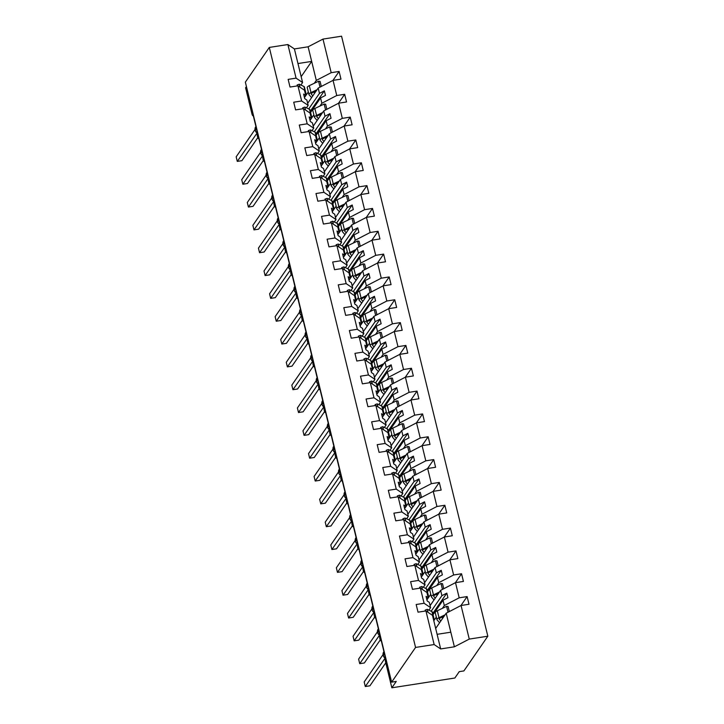 <?xml version="1.0" encoding="UTF-8"?>
<svg xmlns="http://www.w3.org/2000/svg" width="724" height="724" viewBox="0 0 724 724"><rect width="100%" height="100%" fill="white"/><g stroke="black" fill="none" stroke-linecap="round" stroke-linejoin="round"><path stroke-width="1.09" d="M435.676 628.441L446.192 613.201L461.061 605.49L469.261 639.093L487.831 636.206L463.885 670.922L459.251 671.646L454.853 678.017L391.856 687.8L396.254 681.429L391.621 682.153L415.567 647.437L434.147 644.55L425.947 610.938L418.029 612.169L416.164 604.504L424.083 603.273L420.382 588.105L412.463 589.336L410.599 581.671L418.517 580.44L425.042 584.829L423.332 587.3M487.831 636.206L341.565 36.2L322.995 39.087L331.185 72.69L339.103 71.459L332.913 80.436M307.664 103.324L318.18 88.075L319.465 93.378L324.361 90.835L325.474 95.405L320.578 97.939L321.872 103.242L336.751 95.523L344.669 94.292L338.479 103.27M339.103 71.459L340.977 79.133L333.058 80.364L318.18 88.075M331.185 72.69L316.307 80.409L314.352 83.242M304.469 97.568L308.306 92.002M391.856 687.8L385.512 661.772A2.932 0.833 -98.8 0 1 385.503 658.08L381.276 640.722A2.932 0.833 81.2 0 1 381.059 640.885A2.932 0.833 81.2 0 1 379.856 638.532A2.932 0.833 81.2 0 1 379.937 635.247L375.711 617.898A2.932 0.833 81.2 0 1 375.494 618.052A2.932 0.833 81.2 0 1 374.29 615.699A2.932 0.833 81.2 0 1 374.371 612.414L370.145 595.065A2.932 0.833 81.2 0 1 369.928 595.219A2.932 0.833 81.2 0 1 368.724 592.875A2.932 0.833 81.2 0 1 368.806 589.58L364.579 572.231A2.932 0.833 81.2 0 1 364.362 572.394A2.932 0.833 81.2 0 1 363.158 570.041A2.932 0.833 81.2 0 1 363.24 566.747L359.014 549.398A2.932 0.833 81.2 0 1 358.796 549.561A2.932 0.833 81.2 0 1 357.593 547.208A2.932 0.833 81.2 0 1 357.674 543.923L353.448 526.565A2.932 0.833 81.2 0 1 353.231 526.728A2.932 0.833 81.2 0 1 352.027 524.375A2.932 0.833 81.2 0 1 352.108 521.09L347.882 503.741A2.932 0.833 81.2 0 1 347.665 503.895A2.932 0.833 81.2 0 1 346.461 501.542A2.932 0.833 81.2 0 1 346.543 498.257L342.316 480.908A2.932 0.833 81.2 0 1 342.099 481.062A2.932 0.833 81.2 0 1 340.895 478.718A2.932 0.833 81.2 0 1 340.977 475.424L336.751 458.075A2.932 0.833 81.2 0 1 336.533 458.238A2.932 0.833 81.2 0 1 335.33 455.885A2.932 0.833 81.2 0 1 335.411 452.591L331.185 435.242A2.932 0.833 81.2 0 1 330.968 435.405A2.932 0.833 81.2 0 1 329.764 433.052A2.932 0.833 81.2 0 1 329.845 429.766L325.619 412.409A2.932 0.833 81.2 0 1 325.402 412.571A2.932 0.833 81.2 0 1 324.198 410.218A2.932 0.833 81.2 0 1 324.28 406.933L320.053 389.584A2.932 0.833 81.2 0 1 319.836 389.738A2.932 0.833 81.2 0 1 318.632 387.385A2.932 0.833 81.2 0 1 318.714 384.1L314.488 366.751A2.932 0.833 81.2 0 1 314.27 366.905A2.932 0.833 81.2 0 1 313.067 364.552A2.932 0.833 81.2 0 1 313.148 361.267L308.922 343.918A2.932 0.833 81.2 0 1 308.705 344.081A2.932 0.833 81.2 0 1 307.501 341.728A2.932 0.833 81.2 0 1 307.582 338.434L303.356 321.085A2.932 0.833 81.2 0 1 303.139 321.248A2.932 0.833 81.2 0 1 301.935 318.895A2.932 0.833 81.2 0 1 302.017 315.61L297.79 298.252A2.932 0.833 81.2 0 1 297.573 298.415A2.932 0.833 81.2 0 1 296.369 296.062A2.932 0.833 81.2 0 1 296.451 292.777L292.224 275.428A2.932 0.833 81.2 0 1 292.007 275.582A2.932 0.833 81.2 0 1 290.804 273.229A2.932 0.833 81.2 0 1 290.885 269.943L286.659 252.595A2.932 0.833 81.2 0 1 286.442 252.748A2.932 0.833 81.2 0 1 285.238 250.395A2.932 0.833 81.2 0 1 285.319 247.11L281.093 229.761A2.932 0.833 81.2 0 1 280.876 229.915A2.932 0.833 81.2 0 1 279.672 227.571A2.932 0.833 81.2 0 1 279.754 224.277L275.527 206.928A2.932 0.833 81.2 0 1 275.31 207.091A2.932 0.833 81.2 0 1 274.106 204.738A2.932 0.833 81.2 0 1 274.188 201.453L269.962 184.095A2.932 0.833 81.2 0 1 269.744 184.258A2.932 0.833 81.2 0 1 268.541 181.905A2.932 0.833 81.2 0 1 268.622 178.62L264.396 161.271A2.932 0.833 81.2 0 1 264.179 161.425A2.932 0.833 81.2 0 1 262.975 159.072A2.932 0.833 81.2 0 1 263.056 155.787L258.83 138.438A2.932 0.833 81.2 0 1 258.613 138.592A2.932 0.833 81.2 0 1 257.409 136.239A2.932 0.833 81.2 0 1 257.491 132.954L253.264 115.605A2.932 0.833 81.2 0 1 253.047 115.759A2.932 0.833 81.2 0 1 251.934 113.822L245.59 87.794L246.432 86.572M313.23 126.148L323.746 110.908L325.031 116.202L329.927 113.668L331.04 118.238L326.144 120.772L327.438 126.067L342.316 118.356L350.235 117.125L344.045 126.103M344.669 94.292L346.543 101.966L338.624 103.197L323.746 110.908M310.035 120.401L313.872 114.835M319.918 106.075L321.872 103.242M318.795 148.981L329.311 133.741L330.596 139.035L335.493 136.501L336.606 141.062L331.71 143.605L333.004 148.9L347.882 141.189L355.801 139.958L349.611 148.936M350.235 117.125L352.108 124.8L344.19 126.03L329.311 133.741M315.601 143.234L319.438 137.66M325.483 128.908L327.438 126.067M324.361 171.814L334.877 156.574L336.162 161.868L341.058 159.334L342.171 163.895L337.275 166.439L338.57 171.733L353.448 164.022L361.367 162.791L355.176 171.76M355.801 139.958L357.674 147.633L349.746 148.854L334.877 156.574M321.166 166.067L325.004 160.493M331.049 151.741L333.004 148.9M329.927 194.647L340.443 179.407L341.728 184.701L346.624 182.158L347.737 186.729L342.841 189.263L344.135 194.566L359.014 186.846L366.932 185.615L360.742 194.593M361.367 162.791L363.24 170.457L355.312 171.688L340.443 179.407M326.732 188.901L330.569 183.326M336.615 174.575L338.57 171.733M335.493 217.481L346.009 202.231L347.294 207.535L352.19 204.992L353.303 209.562L348.407 212.096L349.701 217.399L364.579 209.679L372.498 208.449L366.308 217.426M366.932 185.615L368.806 193.29L360.878 194.521L346.009 202.231M332.298 211.725L336.135 206.159M342.181 197.399L344.135 194.566M341.058 240.305L351.574 225.064L352.859 230.368L357.756 227.825L358.869 232.395L353.973 234.929L355.267 240.223L370.145 232.513L378.064 231.282L371.874 240.259M372.498 208.449L374.371 216.123L366.444 217.354L351.574 225.064M337.864 234.558L341.701 228.992M347.746 220.232L349.701 217.399M346.624 263.138L357.14 247.898L358.425 253.192L363.321 250.658L364.434 255.219L359.538 257.762L360.833 263.056L375.711 255.346L383.63 254.115L377.439 263.093M378.064 231.282L379.937 238.956L372.009 240.187L357.14 247.898M343.429 257.391L347.267 251.816M353.312 243.065L355.267 240.223M352.19 285.971L362.706 270.731L363.991 276.025L368.887 273.491L370 278.052L365.104 280.595L366.398 285.889L381.276 278.179L389.195 276.948L383.005 285.917M383.63 254.115L385.503 261.789L377.575 263.011L362.706 270.731M348.995 280.224L352.832 274.649M358.878 265.898L360.833 263.056M357.756 308.804L368.272 293.564L369.557 298.858L374.453 296.315L375.566 300.885L370.67 303.419L371.964 308.723L386.842 301.003L394.761 299.772L388.571 308.75M389.195 276.948L391.069 284.613L383.141 285.844L368.272 293.564M354.561 303.057L358.398 297.483M364.444 288.731L366.398 285.889M363.321 331.637L373.837 316.388L375.123 321.691L380.019 319.148L381.132 323.719L376.236 326.252L377.53 331.556L392.408 323.836L400.327 322.605L394.137 331.583M394.761 299.772L396.634 307.447L388.707 308.677L373.837 316.388M360.127 325.881L363.964 320.316M370.009 311.555L371.964 308.723M368.887 354.461L379.403 339.221L380.688 344.524L385.584 341.981L386.697 346.552L381.801 349.086L383.096 354.38L397.974 346.669L405.892 345.438L399.702 354.416M400.327 322.605L402.2 330.28L394.272 331.511L379.403 339.221M365.692 348.715L369.53 343.149M375.575 334.388L377.53 331.556M374.453 377.294L384.969 362.054L386.254 367.349L391.15 364.815L392.263 369.376L387.367 371.919L388.661 377.213L403.539 369.502L411.458 368.272L405.268 377.249M405.892 345.438L407.766 353.113L399.838 354.344L384.969 362.054M371.258 371.548L375.095 365.973M381.141 357.222L383.096 354.38M380.019 400.128L390.535 384.887L391.82 390.182L396.716 387.648L397.829 392.209L392.933 394.752L394.227 400.046L409.105 392.336L417.024 391.105L410.834 400.073M411.458 368.272L413.332 375.946L405.404 377.168L390.535 384.887M376.824 394.381L380.661 388.806M386.707 380.055L388.661 377.213M385.584 422.961L396.1 407.721L397.386 413.015L402.282 410.481L403.395 415.042L398.499 417.576L399.793 422.879L414.671 415.16L422.59 413.929L416.4 422.907M417.024 391.105L418.897 398.77L410.97 400.001L396.1 407.721M382.39 417.214L386.227 411.639M392.272 402.888L394.227 400.046M391.15 445.794L401.666 430.545L402.951 435.848L407.847 433.305L408.96 437.875L404.064 440.409L405.359 445.713L420.237 437.993L428.156 436.762L421.965 445.74M422.59 413.929L424.463 421.603L416.535 422.834L401.666 430.545M387.955 440.038L391.793 434.472M397.838 425.712L399.793 422.879M396.716 468.618L407.232 453.378L408.517 458.681L413.413 456.138L414.526 460.708L409.63 463.242L410.924 468.537L425.803 460.826L433.721 459.595L427.531 468.573M428.156 436.762L430.029 444.436L422.101 445.667L407.232 453.378M393.521 462.871L397.358 457.306M403.404 448.545L405.359 445.713M402.282 491.451L412.798 476.211L414.083 481.505L418.979 478.971L420.092 483.532L415.196 486.076L416.49 491.37L431.368 483.659L439.287 482.428L433.097 491.406M433.721 459.595L435.595 467.27L427.667 468.5L412.798 476.211M399.087 485.704L402.924 480.13M408.969 471.378L410.924 468.537M407.847 514.284L418.363 499.044L419.649 504.338L424.545 501.804L425.658 506.366L420.762 508.909L422.056 514.203L436.934 506.492L444.853 505.261L438.663 514.23M439.287 482.428L441.16 490.103L433.233 491.334L418.363 499.044M404.653 508.538L408.49 502.963M414.535 494.211L416.49 491.37M413.413 537.118L423.929 521.877L425.214 527.172L430.11 524.638L431.223 529.199L426.327 531.733L427.622 537.036L442.5 529.316L450.418 528.086L444.228 537.063M444.853 505.261L446.726 512.927L438.798 514.158L423.929 521.877M410.218 531.371L414.056 525.796M420.101 517.045L422.056 514.203M418.979 559.951L429.495 544.701L430.78 550.005L435.676 547.462L436.789 552.032L431.893 554.566L433.187 559.869L448.066 552.15L455.984 550.919L449.794 559.896M450.418 528.086L452.292 535.76L444.364 536.991L429.495 544.701M415.784 554.195L419.621 548.629M425.667 539.869L427.622 537.036M424.545 582.775L435.061 567.535L436.346 572.838L441.242 570.295L442.355 574.865L437.459 577.399L438.753 582.693L453.631 574.983L461.55 573.752L455.36 582.73M455.984 550.919L457.858 558.593L449.93 559.824L435.061 567.535M421.35 577.028L425.187 571.462M431.233 562.702L433.187 559.869M430.11 605.608L440.626 590.368L441.912 595.662L446.808 593.128L447.921 597.689L443.025 600.232L444.319 605.526L459.197 597.816L467.116 596.585L460.926 605.563M461.55 573.752L463.423 581.426L455.496 582.657L440.626 590.368M426.916 599.861L430.753 594.286M436.798 585.535L438.753 582.693M322.995 39.087L308.116 46.798L294.406 48.933L302.596 82.536L296.071 78.147L288.152 79.378L290.016 87.052L297.944 85.821L301.637 100.98L308.162 105.369L306.46 107.84M304.433 97.423L305.754 95.505L304.469 90.21L297.944 85.821M301.637 100.98L293.718 102.211L295.582 109.885L303.51 108.654L307.202 123.813L313.727 128.202L312.026 130.673M309.999 120.256L311.32 118.338L310.035 113.044L303.51 108.654M307.202 123.813L299.284 125.044L301.148 132.709L309.076 131.478L312.768 146.646L319.293 151.035L317.592 153.506M315.564 143.09L316.886 141.171L315.601 135.868L309.076 131.478M312.768 146.646L304.849 147.868L306.714 155.542L314.641 154.312L318.334 169.47L324.859 173.86L323.157 176.33M321.13 165.923L322.452 163.995L321.166 158.701L314.641 154.312M318.334 169.47L310.415 170.701L312.279 178.375L320.207 177.145L323.899 192.303L330.425 196.693L328.723 199.163M326.696 188.756L328.017 186.828L326.732 181.534L320.207 177.145M323.899 192.303L315.981 193.534L317.845 201.209L325.773 199.978L329.465 215.137L335.99 219.526L334.289 221.997M332.262 211.589L333.583 209.661L332.298 204.367L325.773 199.978M329.465 215.137L321.547 216.367L323.411 224.042L331.339 222.811L335.031 237.97L341.556 242.359L339.855 244.83M337.827 234.413L339.149 232.494L337.864 227.2L331.339 222.811M335.031 237.97L327.112 239.201L328.977 246.866L336.904 245.635L340.597 260.803L347.122 265.192L345.42 267.663M343.393 257.246L344.714 255.328L343.429 250.024L336.904 245.635M340.597 260.803L332.678 262.025L334.542 269.699L342.47 268.468L346.163 283.627L352.688 288.016L350.986 290.487M348.959 280.079L350.28 278.152L348.995 272.858L342.47 268.468M346.163 283.627L338.244 284.858L340.108 292.532L348.036 291.301L351.728 306.46L358.253 310.849L356.552 313.32M354.525 302.913L355.846 300.985L354.561 295.691L348.036 291.301M351.728 306.46L343.81 307.691L345.674 315.365L353.602 314.135L357.294 329.293L363.819 333.683L362.118 336.153M360.09 325.746L361.412 323.818L360.127 318.524L353.602 314.135M357.294 329.293L349.375 330.524L351.24 338.199L359.167 336.968L362.86 352.126L369.385 356.516L367.683 358.986M365.656 348.57L366.978 346.651L365.692 341.357L359.167 336.968M362.86 352.126L354.941 353.357L356.805 361.023L364.733 359.792L368.426 374.96L374.951 379.349L373.249 381.82M371.222 371.403L372.543 369.484L371.258 364.181L364.733 359.792M368.426 374.96L360.507 376.181L362.371 383.856L370.299 382.625L373.991 397.784L380.516 402.173L378.815 404.653M376.788 394.236L378.109 392.308L376.824 387.014L370.299 382.625M373.991 397.784L366.072 399.014L367.937 406.689L375.865 405.458L379.557 420.617L386.082 425.006L384.381 427.477M382.353 417.069L383.675 415.142L382.39 409.847L375.865 405.458M379.557 420.617L371.638 421.848L373.503 429.522L381.43 428.291L385.123 443.45L391.648 447.839L389.937 450.31M387.919 439.902L389.241 437.975L387.955 432.681L381.43 428.291M385.123 443.45L377.204 444.681L379.068 452.355L386.987 451.124L390.688 466.283L397.214 470.672L395.503 473.143M393.485 462.727L394.806 460.808L393.521 455.514L386.987 451.124M390.688 466.283L382.77 467.514L384.634 475.179L392.553 473.949L396.254 489.116L402.779 493.506L401.069 495.976M399.051 485.56L400.372 483.641L399.087 478.338L392.553 473.949M396.254 489.116L388.336 490.347L390.2 498.012L398.119 496.782L401.82 511.94L408.345 516.33L406.635 518.809M404.616 508.393L405.938 506.465L404.653 501.171L398.119 496.782M401.82 511.94L393.901 513.171L395.766 520.846L403.684 519.615L407.386 534.774L413.911 539.163L412.2 541.633M410.182 531.226L411.503 529.298L410.218 524.004L403.684 519.615M407.386 534.774L399.467 536.004L401.331 543.679L409.25 542.448L412.952 557.607L419.477 561.996L417.766 564.467M415.748 554.059L417.069 552.131L415.784 546.837L409.25 542.448M412.952 557.607L405.033 558.837L406.897 566.512L414.816 565.281L418.517 580.44M421.314 576.883L422.635 574.965L421.35 569.67L414.816 565.281M426.879 599.716L428.201 597.798L426.916 592.494L420.382 588.105M461.061 605.49L468.989 604.259L467.116 596.585M433.803 620.767L436.319 617.12M442.364 608.368L444.319 605.526M446.192 613.201L450.817 632.197L437.106 634.324L432.481 615.328L425.947 610.938M302.596 82.536L300.894 85.007M333.058 80.364L336.751 95.523M338.624 103.197L342.316 118.356M344.19 126.03L347.882 141.189M349.746 148.854L353.448 164.022M355.312 171.688L359.014 186.846M360.878 194.521L364.579 209.679M366.444 217.354L370.145 232.513M372.009 240.187L375.711 255.346M377.575 263.011L381.276 278.179M383.141 285.844L386.842 301.003M388.707 308.677L392.408 323.836M394.272 331.511L397.974 346.669M399.838 354.344L403.539 369.502M405.404 377.168L409.105 392.336M410.97 400.001L414.671 415.16M416.535 422.834L420.237 437.993M422.101 445.667L425.803 460.826M427.667 468.5L431.368 483.659M433.233 491.334L436.934 506.492M438.798 514.158L442.5 529.316M444.364 536.991L448.066 552.15M449.93 559.824L453.631 574.983M455.496 582.657L459.197 597.816M294.406 48.933L287.881 44.544L296.071 78.147M287.881 44.544L269.301 47.422L415.567 647.437M305.754 95.505L303.609 94.057L304.723 98.627L306.867 100.075L308.162 105.369M308.732 108.935L319.465 93.378M310.596 112.419L320.578 97.939M311.32 118.338L309.175 116.89L310.288 121.46L312.433 122.899L313.727 128.202M314.297 131.768L325.031 116.202M316.162 135.252L326.144 120.772M316.886 141.171L314.741 139.723L315.854 144.293L317.999 145.732L319.293 151.035M319.863 154.601L330.596 139.035M321.728 158.085L331.71 143.605M322.452 163.995L320.307 162.556L321.42 167.117L323.565 168.565L324.859 173.86M325.429 177.434L336.162 161.868M327.293 180.91L337.275 166.439M328.017 186.828L325.872 185.389L326.986 189.95L329.13 191.398L330.425 196.693M330.995 200.267L341.728 184.701M332.859 203.743L342.841 189.263M333.583 209.661L331.438 208.213L332.551 212.784L334.696 214.232L335.99 219.526M336.56 223.092L347.294 207.535M338.425 226.576L348.407 212.096M339.149 232.494L337.004 231.047L338.117 235.617L340.262 237.056L341.556 242.359M342.126 245.925L352.859 230.368M343.991 249.409L353.973 234.929M344.714 255.328L342.57 253.88L343.683 258.45L345.828 259.889L347.122 265.192M347.692 268.758L358.425 253.192M349.556 272.242L359.538 257.762M350.28 278.152L348.135 276.713L349.249 281.274L351.393 282.722L352.688 288.016M353.258 291.591L363.991 276.025M355.122 295.066L365.104 280.595M355.846 300.985L353.701 299.546L354.814 304.107L356.959 305.555L358.253 310.849M358.823 314.424L369.557 298.858M360.688 317.899L370.67 303.419M361.412 323.818L359.267 322.379L360.38 326.94L362.525 328.388L363.819 333.683M364.389 337.248L375.123 321.691M366.253 340.733L376.236 326.252M366.978 346.651L364.833 345.203L365.946 349.773L368.091 351.212L369.385 356.516M369.955 360.081L380.688 344.524M371.819 363.566L381.801 349.086M372.543 369.484L370.398 368.036L371.512 372.607L373.656 374.046L374.951 379.349M375.521 382.915L386.254 367.349M377.385 386.399L387.367 371.919M378.109 392.308L375.964 390.87L377.077 395.431L379.222 396.879L380.516 402.173M381.086 405.748L391.82 390.182M382.951 409.223L392.933 394.752M383.675 415.142L381.53 413.703L382.643 418.264L384.788 419.712L386.082 425.006M386.652 428.581L397.386 413.015M388.517 432.056L398.499 417.576M389.241 437.975L387.096 436.536L388.209 441.097L390.354 442.545L391.648 447.839M392.218 451.414L402.951 435.848M394.082 454.889L404.064 440.409M394.806 460.808L392.661 459.36L393.775 463.93L395.919 465.369L397.214 470.672M397.784 474.238L408.517 458.681M399.648 477.722L409.63 463.242M400.372 483.641L398.227 482.193L399.34 486.763L401.485 488.202L402.779 493.506M403.349 497.071L414.083 481.505M405.214 500.556L415.196 486.076M405.938 506.465L403.793 505.026L404.906 509.587L407.051 511.035L408.345 516.33M408.915 519.904L419.649 504.338M410.779 523.389L420.762 508.909M411.503 529.298L409.359 527.859L410.472 532.421L412.617 533.869L413.911 539.163M414.481 542.738L425.214 527.172M416.345 546.213L426.327 531.733M417.069 552.131L414.924 550.692L416.038 555.254L418.182 556.702L419.477 561.996M420.047 565.571L430.78 550.005M421.911 569.046L431.893 554.566M422.635 574.965L420.49 573.517L421.603 578.087L423.748 579.526L425.042 584.829M425.612 588.395L436.346 572.838M427.477 591.879L437.459 577.399M428.201 597.798L426.056 596.35L427.169 600.92L429.314 602.359L430.608 607.662L424.083 603.273M430.608 607.662L428.898 610.133M431.178 611.228L441.912 595.662M433.043 614.712L443.025 600.232M450.817 632.197L454.382 646.804L440.672 648.939L434.147 644.55M469.261 639.093L454.382 646.804M437.106 634.324L440.672 648.939M269.301 47.422L245.355 82.138L391.621 682.153M297.962 63.54L311.682 61.413L316.307 80.409M308.116 46.798L311.682 61.413L301.166 76.654M432.744 613.509L446.808 593.128M427.178 590.675L441.242 570.295M421.612 567.851L435.676 547.462M416.047 545.018L430.11 524.638M410.481 522.185L424.545 501.804M404.915 499.352L418.979 478.971M399.349 476.519L413.413 456.138M393.784 453.695L407.847 433.305M388.218 430.861L402.282 410.481M382.652 408.028L396.716 387.648M377.086 385.195L391.15 364.815M371.521 362.362L385.584 341.981M365.955 339.538L380.019 319.148M360.389 316.705L374.453 296.315M354.823 293.872L368.887 273.491M349.258 271.038L363.321 250.658M343.692 248.205L357.756 227.825M338.126 225.381L352.19 204.992M332.56 202.548L346.624 182.158M326.995 179.715L341.058 159.334M321.429 156.882L335.493 136.501M315.863 134.049L329.927 113.668M310.297 111.225L324.361 90.835M385.059 658.234L365.294 686.515L364.181 681.954L383.023 654.632M365.294 686.515L369.928 685.8L385.765 662.831M383.313 655.736L384.942 658.161A2.154 1.177 -92.9 0 0 384.878 658.179M433.595 619.925A6.263 1.729 166.3 0 0 434.083 618.993L432.391 612.061A6.263 1.729 166.3 0 0 431.947 611.599L427.287 609.346L425.169 610.079L425.404 611.029M434.083 618.993A6.263 1.729 166.3 0 0 433.64 618.54L433.205 618.332M428.011 612.323L427.287 609.346M439.595 622.758L437.052 619.853A6.263 1.729 -13.7 0 1 436.934 619.626A6.263 1.729 -13.7 0 1 439.016 617.708L445.07 614.821M436.934 619.626L435.242 612.685A6.263 1.729 -13.7 0 1 437.323 610.766L446.59 606.35L448.029 612.251M446.59 606.35L448.084 606.513L449.323 611.572M444.165 616.133L440.518 617.871A3.91 1.077 166.3 0 0 439.215 619.074A3.91 1.077 166.3 0 0 439.287 619.21L440.826 620.966M441.921 617.201L442.762 618.16M379.403 635.337L359.728 663.682L358.615 659.121L377.457 631.799M359.728 663.682L364.362 662.967L380.254 639.926M377.747 632.903L379.792 635.582M428.029 597.092A6.263 1.729 166.3 0 0 428.518 596.169L426.825 589.227A6.263 1.729 166.3 0 0 426.382 588.766L421.721 586.521L419.603 587.245L419.839 588.196M428.518 596.169A6.263 1.729 166.3 0 0 428.074 595.707L427.64 595.499M422.445 589.49L421.721 586.521M373.837 612.504L354.163 640.858L353.05 636.287L371.892 608.965M354.163 640.858L358.796 640.134L374.688 617.092M422.463 574.268A6.263 1.729 166.3 0 0 422.952 573.336L421.259 566.394A6.263 1.729 166.3 0 0 420.816 565.942L416.155 563.688L414.038 564.412L414.273 565.363M422.952 573.336A6.263 1.729 166.3 0 0 422.508 572.883L422.074 572.675M416.879 566.666L416.155 563.688M368.272 589.68L348.597 618.024L347.484 613.454L366.326 586.132M348.597 618.024L353.231 617.301L369.122 594.259M368.145 589.68L368.661 589.915M416.897 551.435A6.263 1.729 166.3 0 0 417.386 550.502L415.694 543.561A6.263 1.729 166.3 0 0 415.25 543.109L410.589 540.855L408.472 541.579L408.707 542.529M417.386 550.502A6.263 1.729 166.3 0 0 416.943 550.05L416.517 549.842M411.313 543.833L410.589 540.855M362.706 566.847L343.031 595.191L341.918 590.621L360.76 563.299M343.031 595.191L347.665 594.467L363.557 571.426M411.332 528.601A6.263 1.729 166.3 0 0 411.82 527.669L410.128 520.728A6.263 1.729 166.3 0 0 409.684 520.275L405.024 518.022L402.906 518.755L403.141 519.696M411.82 527.669A6.263 1.729 166.3 0 0 411.377 527.217L410.951 527.009M405.748 520.999L405.024 518.022M434.029 599.924L431.486 597.019A6.263 1.729 -13.7 0 1 431.368 596.802A6.263 1.729 -13.7 0 1 433.45 594.875L439.504 591.988M431.368 596.802L429.676 589.861A6.263 1.729 -13.7 0 1 431.757 587.933L441.025 583.517L442.464 589.417M441.025 583.517L442.518 583.689L443.758 588.748M438.599 593.3L434.952 595.038A3.91 1.077 166.3 0 0 433.649 596.241A3.91 1.077 166.3 0 0 433.721 596.386L435.26 598.142M436.355 594.368L437.196 595.336M428.463 577.091L425.92 574.186A6.263 1.729 -13.7 0 1 425.803 573.969A6.263 1.729 -13.7 0 1 427.884 572.041L433.938 569.164M425.803 573.969L424.11 567.028A6.263 1.729 -13.7 0 1 426.192 565.1L435.459 560.684L436.898 566.584M435.459 560.684L436.952 560.856L438.192 565.915M433.033 570.467L429.386 572.213A3.91 1.077 166.3 0 0 428.083 573.408A3.91 1.077 166.3 0 0 428.156 573.553L429.694 575.309M430.789 571.544L431.631 572.503M422.897 554.258L420.354 551.362A6.263 1.729 -13.7 0 1 420.237 551.136A6.263 1.729 -13.7 0 1 422.318 549.217L428.373 546.33M420.237 551.136L418.544 544.195A6.263 1.729 -13.7 0 1 420.626 542.276L429.893 537.86L431.332 543.751M429.893 537.86L431.386 538.023L432.626 543.081M427.468 547.643L423.821 549.38A3.91 1.077 166.3 0 0 422.517 550.584A3.91 1.077 166.3 0 0 422.59 550.72L424.128 552.475M425.223 548.711L426.065 549.67M417.332 531.425L414.789 528.529A6.263 1.729 -13.7 0 1 414.671 528.303A6.263 1.729 -13.7 0 1 416.752 526.384L422.807 523.497M414.671 528.303L412.979 521.361A6.263 1.729 -13.7 0 1 415.06 519.443L424.327 515.026L425.766 520.918M424.327 515.026L425.83 515.189L427.06 520.248M421.902 524.809L418.255 526.547A3.91 1.077 166.3 0 0 416.952 527.751A3.91 1.077 166.3 0 0 417.024 527.886L418.562 529.642M419.658 525.877L420.499 526.837M357.013 544.023L337.465 572.358L336.352 567.797L355.194 540.475M337.465 572.358L342.099 571.643L357.991 548.602M355.484 541.579L357.113 544.005A2.154 1.177 -92.9 0 0 357.05 544.023M357.032 543.995L357.529 544.258M405.766 505.768A6.263 1.729 166.3 0 0 406.255 504.836L404.562 497.904A6.263 1.729 166.3 0 0 404.119 497.442L399.458 495.189L397.34 495.922L397.576 496.872M406.255 504.836A6.263 1.729 166.3 0 0 405.811 504.384L405.386 504.176M400.182 498.166L399.458 495.189M411.766 508.601L409.223 505.696A6.263 1.729 -13.7 0 1 409.105 505.47A6.263 1.729 -13.7 0 1 411.187 503.551L417.241 500.664M409.105 505.47L407.413 498.528A6.263 1.729 -13.7 0 1 409.494 496.61L418.762 492.193L420.201 498.094M418.762 492.193L420.264 492.356L421.495 497.415M416.336 501.976L412.689 503.714A3.91 1.077 166.3 0 0 411.386 504.918A3.91 1.077 166.3 0 0 411.458 505.053L412.997 506.809M414.092 503.044L414.933 504.004M351.574 521.18L331.9 549.525L330.787 544.964L349.629 517.642M331.9 549.525L336.533 548.81L352.425 525.769M351.448 521.189L351.964 521.425M400.2 482.935A6.263 1.729 166.3 0 0 400.689 482.012L398.996 475.071A6.263 1.729 166.3 0 0 398.553 474.609L393.892 472.365L391.774 473.089L392.01 474.039M400.689 482.012A6.263 1.729 166.3 0 0 400.245 481.551L399.82 481.342M394.616 475.333L393.892 472.365M406.2 485.768L403.657 482.863A6.263 1.729 -13.7 0 1 403.539 482.646A6.263 1.729 -13.7 0 1 405.621 480.718L411.675 477.831M403.539 482.646L401.847 475.704A6.263 1.729 -13.7 0 1 403.929 473.777L413.196 469.36L414.635 475.261M413.196 469.36L414.698 469.532L415.929 474.591M410.77 479.143L407.123 480.881A3.91 1.077 166.3 0 0 405.82 482.084A3.91 1.077 166.3 0 0 405.892 482.229L407.431 483.985M408.526 480.211L409.368 481.179M344.353 495.913L346.099 498.411L326.334 526.692L325.221 522.131L344.063 494.809M326.334 526.692L330.968 525.977L346.859 502.936M394.634 460.111A6.263 1.729 166.3 0 0 395.123 459.179L393.431 452.238A6.263 1.729 166.3 0 0 392.987 451.785L388.326 449.532L386.209 450.256L386.444 451.206M395.123 459.179A6.263 1.729 166.3 0 0 394.68 458.726L394.254 458.518M389.05 452.509L388.326 449.532M400.634 462.935L398.091 460.03A6.263 1.729 -13.7 0 1 397.974 459.812A6.263 1.729 -13.7 0 1 400.055 457.885L406.11 455.007M397.974 459.812L396.281 452.871A6.263 1.729 -13.7 0 1 398.363 450.943L407.63 446.527L409.069 452.428M407.63 446.527L409.132 446.699L410.363 451.758M405.205 456.31L401.558 458.057A3.91 1.077 166.3 0 0 400.254 459.251A3.91 1.077 166.3 0 0 400.327 459.396L401.865 461.152M402.96 457.387L403.802 458.346M340.443 475.523L320.768 503.868L319.655 499.298L338.497 471.976M320.768 503.868L325.402 503.144L341.294 480.103M340.316 475.523L340.832 475.759M389.069 437.278A6.263 1.729 166.3 0 0 389.557 436.346L387.865 429.404A6.263 1.729 166.3 0 0 387.421 428.952L382.761 426.698L380.643 427.422L380.878 428.373M389.557 436.346A6.263 1.729 166.3 0 0 389.114 435.893L388.688 435.685M383.485 429.676L382.761 426.698M395.069 440.102L392.526 437.206A6.263 1.729 -13.7 0 1 392.408 436.979A6.263 1.729 -13.7 0 1 394.489 435.052L400.544 432.174M392.408 436.979L390.716 430.038A6.263 1.729 -13.7 0 1 392.797 428.119L402.064 423.703L403.503 429.594M402.064 423.703L403.567 423.866L404.797 428.925M399.639 433.486L395.992 435.224A3.91 1.077 166.3 0 0 394.689 436.427A3.91 1.077 166.3 0 0 394.761 436.563L396.299 438.319M397.395 434.554L398.236 435.513M334.877 452.69L315.202 481.035L314.089 476.464L332.931 449.142M315.202 481.035L319.836 480.311L335.728 457.269M383.503 414.445A6.263 1.729 166.3 0 0 383.992 413.513L382.299 406.571A6.263 1.729 166.3 0 0 381.856 406.119L377.195 403.865L375.077 404.598L375.313 405.54M383.992 413.513A6.263 1.729 166.3 0 0 383.548 413.06L383.123 412.852M377.919 406.843L377.195 403.865M389.503 417.268L386.96 414.372A6.263 1.729 -13.7 0 1 386.842 414.146A6.263 1.729 -13.7 0 1 388.924 412.228L394.978 409.341M386.842 414.146L385.15 407.205A6.263 1.729 -13.7 0 1 387.231 405.286L396.499 400.87L397.938 406.761M396.499 400.87L398.001 401.033L399.232 406.092M394.073 410.653L390.426 412.39A3.91 1.077 166.3 0 0 389.123 413.594A3.91 1.077 166.3 0 0 389.195 413.73L390.734 415.486M391.829 411.721L392.67 412.68M329.311 429.857L309.637 458.202L308.524 453.64L327.366 426.318M309.637 458.202L314.27 457.487L330.162 434.445M327.655 427.422L329.701 430.101M377.937 391.612A6.263 1.729 166.3 0 0 378.426 390.679L376.733 383.747A6.263 1.729 166.3 0 0 376.29 383.286L371.629 381.032L369.512 381.765L369.747 382.715M378.426 390.679A6.263 1.729 166.3 0 0 377.982 390.227L377.557 390.019M372.353 384.01L371.629 381.032M383.937 394.444L381.394 391.539A6.263 1.729 -13.7 0 1 381.276 391.313A6.263 1.729 -13.7 0 1 383.358 389.394L389.412 386.507M381.276 391.313L379.584 384.372A6.263 1.729 -13.7 0 1 381.666 382.453L390.933 378.037L392.372 383.937M390.933 378.037L392.435 378.2L393.666 383.258M388.507 387.82L384.86 389.557A3.91 1.077 166.3 0 0 383.557 390.761A3.91 1.077 166.3 0 0 383.63 390.897L385.168 392.652M386.263 388.888L387.105 389.847M323.746 407.024L304.071 435.368L302.958 430.807L321.8 403.485M304.071 435.368L308.705 434.653L324.596 411.612M372.371 368.778A6.263 1.729 166.3 0 0 372.86 367.855L371.168 360.914A6.263 1.729 166.3 0 0 370.724 360.452L366.063 358.208L363.946 358.932L364.181 359.882M372.86 367.855A6.263 1.729 166.3 0 0 372.417 367.394L371.991 367.186M366.787 361.176L366.063 358.208M378.371 371.611L375.828 368.706A6.263 1.729 -13.7 0 1 375.711 368.489A6.263 1.729 -13.7 0 1 377.792 366.561L383.847 363.674M375.711 368.489L374.018 361.548A6.263 1.729 -13.7 0 1 376.1 359.62L385.367 355.203L386.806 361.104M385.367 355.203L386.869 355.375L388.1 360.434M382.942 364.987L379.295 366.724A3.91 1.077 166.3 0 0 377.991 367.928A3.91 1.077 166.3 0 0 378.064 368.073L379.602 369.828M380.697 366.054L381.539 367.023M318.053 384.2L298.505 412.535L297.392 407.974L316.234 380.652M298.505 412.535L303.139 411.82L319.031 388.779M316.524 381.756L318.153 384.182A2.154 1.177 -92.9 0 0 318.089 384.2M318.071 384.173L318.569 384.435M366.806 345.954A6.263 1.729 166.3 0 0 367.294 345.022L365.602 338.081A6.263 1.729 166.3 0 0 365.158 337.628L360.498 335.375L358.38 336.099L358.615 337.049M367.294 345.022A6.263 1.729 166.3 0 0 366.851 344.57L366.425 344.362M361.222 338.352L360.498 335.375M372.806 348.778L370.263 345.873A6.263 1.729 -13.7 0 1 370.145 345.656A6.263 1.729 -13.7 0 1 372.227 343.728L378.281 340.85M370.145 345.656L368.453 338.714A6.263 1.729 -13.7 0 1 370.534 336.787L379.801 332.37L381.24 338.271M379.801 332.37L381.304 332.542L382.534 337.601M377.376 342.153L373.729 343.9A3.91 1.077 166.3 0 0 372.426 345.095A3.91 1.077 166.3 0 0 372.498 345.239L374.037 346.995M375.132 343.23L375.973 344.19M312.614 361.367L292.939 389.711L291.826 385.141L310.668 357.819M292.939 389.711L297.573 388.987L313.465 365.946M312.487 361.367L313.003 361.602M361.24 323.121A6.263 1.729 166.3 0 0 361.728 322.189L360.036 315.248A6.263 1.729 166.3 0 0 359.593 314.795L354.932 312.542L352.814 313.266L353.05 314.216M361.728 322.189A6.263 1.729 166.3 0 0 361.285 321.737L360.86 321.528M355.656 315.519L354.932 312.542M367.24 325.945L364.697 323.049A6.263 1.729 -13.7 0 1 364.579 322.823A6.263 1.729 -13.7 0 1 366.661 320.895L372.715 318.017M364.579 322.823L362.887 315.881A6.263 1.729 -13.7 0 1 364.968 313.963L374.236 309.546L375.675 315.438M374.236 309.546L375.738 309.709L376.969 314.768M371.81 319.329L368.163 321.067A3.91 1.077 166.3 0 0 366.86 322.271A3.91 1.077 166.3 0 0 366.932 322.406L368.471 324.162M369.566 320.397L370.407 321.356M305.392 336.09L307.139 338.588L287.374 366.878L286.261 362.308L305.103 334.986M287.374 366.878L292.007 366.154L307.899 343.113M355.674 300.288A6.263 1.729 166.3 0 0 356.163 299.356L354.47 292.415A6.263 1.729 166.3 0 0 354.027 291.962L349.366 289.709L347.248 290.433L347.484 291.383M356.163 299.356A6.263 1.729 166.3 0 0 355.719 298.903L355.294 298.695M350.09 292.686L349.366 289.709M361.674 303.112L359.131 300.216A6.263 1.729 -13.7 0 1 359.014 299.989A6.263 1.729 -13.7 0 1 361.095 298.071L367.149 295.184M359.014 299.989L357.321 293.048A6.263 1.729 -13.7 0 1 359.403 291.129L368.67 286.713L370.109 292.605M368.67 286.713L370.172 286.876L371.403 291.935M366.244 296.496L362.597 298.234A3.91 1.077 166.3 0 0 361.294 299.437A3.91 1.077 166.3 0 0 361.367 299.573L362.905 301.329M364 297.564L364.842 298.523M301.483 315.7L281.808 344.045L280.695 339.484L299.537 312.162M281.808 344.045L286.442 343.33L302.333 320.289M301.356 315.709L301.872 315.945M350.117 277.455A6.263 1.729 166.3 0 0 350.597 276.523L348.905 269.59A6.263 1.729 166.3 0 0 348.461 269.129L343.8 266.875L341.683 267.608L341.918 268.559M350.597 276.523A6.263 1.729 166.3 0 0 350.154 276.07L349.728 275.862M344.524 269.853L343.8 266.875M356.108 280.288L353.565 277.382A6.263 1.729 -13.7 0 1 353.448 277.156A6.263 1.729 -13.7 0 1 355.529 275.238L361.584 272.351M353.448 277.156L351.755 270.215A6.263 1.729 -13.7 0 1 353.837 268.296L363.104 263.88L364.543 269.781M363.104 263.88L364.606 264.043L365.837 269.102M360.679 273.663L357.032 275.401A3.91 1.077 166.3 0 0 355.728 276.604A3.91 1.077 166.3 0 0 355.801 276.74L357.339 278.496M358.434 274.731L359.276 275.69M294.261 290.433L296.007 292.93L276.242 321.212L275.129 316.65L293.971 289.329M276.242 321.212L280.876 320.497L296.768 297.455M344.552 254.622A6.263 1.729 166.3 0 0 345.031 253.699L343.339 246.757A6.263 1.729 166.3 0 0 342.895 246.296L338.235 244.051L336.117 244.775L336.352 245.726M345.031 253.699A6.263 1.729 166.3 0 0 344.588 253.237L344.162 253.029M338.959 247.02L338.235 244.051M350.543 257.454L348 254.549A6.263 1.729 -13.7 0 1 347.882 254.332A6.263 1.729 -13.7 0 1 349.964 252.404L356.018 249.518M347.882 254.332L346.19 247.391A6.263 1.729 -13.7 0 1 348.271 245.463L357.538 241.047L358.977 246.947M357.538 241.047L359.041 241.219L360.271 246.278M355.113 250.83L351.466 252.567A3.91 1.077 166.3 0 0 350.163 253.771A3.91 1.077 166.3 0 0 350.235 253.916L351.774 255.672M352.869 251.898L353.71 252.857M290.351 270.034L270.676 298.378L269.563 293.817L288.405 266.495M270.676 298.378L275.31 297.664L291.202 274.622M288.695 267.599L290.74 270.278M338.986 231.798A6.263 1.729 166.3 0 0 339.466 230.865L337.773 223.924A6.263 1.729 166.3 0 0 337.33 223.472L332.669 221.218L330.551 221.942L330.787 222.892M339.466 230.865A6.263 1.729 166.3 0 0 339.022 230.413L338.597 230.205M333.393 224.196L332.669 221.218M344.977 234.621L342.434 231.716A6.263 1.729 -13.7 0 1 342.316 231.499A6.263 1.729 -13.7 0 1 344.398 229.571L350.452 226.693M342.316 231.499L340.624 224.558A6.263 1.729 -13.7 0 1 342.705 222.63L351.973 218.214L353.412 224.114M351.973 218.214L353.475 218.386L354.706 223.445M349.547 227.997L345.9 229.743A3.91 1.077 166.3 0 0 344.597 230.938A3.91 1.077 166.3 0 0 344.669 231.083L346.208 232.838M347.303 229.074L348.144 230.033M284.785 247.21L265.111 275.554L263.998 270.984L282.849 243.662M265.111 275.554L269.744 274.83L285.636 251.789M333.42 208.965A6.263 1.729 166.3 0 0 333.9 208.032L332.207 201.091A6.263 1.729 166.3 0 0 331.764 200.638L327.103 198.385L324.986 199.109L325.221 200.059M333.9 208.032A6.263 1.729 166.3 0 0 333.456 207.58L333.031 207.372M327.827 201.363L327.103 198.385M339.411 211.788L336.868 208.892A6.263 1.729 -13.7 0 1 336.751 208.666A6.263 1.729 -13.7 0 1 338.832 206.738L344.886 203.86M336.751 208.666L335.058 201.725A6.263 1.729 -13.7 0 1 337.14 199.806L346.407 195.389L347.846 201.281M346.407 195.389L347.909 195.552L349.14 200.611M343.981 205.173L340.334 206.91A3.91 1.077 166.3 0 0 339.031 208.114A3.91 1.077 166.3 0 0 339.103 208.25L340.642 210.005M341.737 206.24L342.579 207.2M279.22 224.377L259.545 252.721L258.432 248.151L277.283 220.829M259.545 252.721L264.179 251.997L280.07 228.956M279.093 224.377L279.609 224.621M327.854 186.131A6.263 1.729 166.3 0 0 328.334 185.199L326.642 178.258A6.263 1.729 166.3 0 0 326.198 177.805L321.537 175.552L319.42 176.276L319.655 177.226M328.334 185.199A6.263 1.729 166.3 0 0 327.891 184.747L327.465 184.539M322.261 178.529L321.537 175.552M333.845 188.955L331.302 186.059A6.263 1.729 -13.7 0 1 331.185 185.833A6.263 1.729 -13.7 0 1 333.266 183.914L339.321 181.027M331.185 185.833L329.492 178.891A6.263 1.729 -13.7 0 1 331.574 176.973L340.841 172.556L342.28 178.448M340.841 172.556L342.343 172.719L343.574 177.778M338.416 182.339L334.769 184.077A3.91 1.077 166.3 0 0 333.465 185.281A3.91 1.077 166.3 0 0 333.538 185.416L335.076 187.172M336.171 183.407L337.013 184.367M273.654 201.543L253.979 229.888L252.866 225.327L271.717 198.005M253.979 229.888L258.613 229.173L274.505 206.123M322.289 163.298A6.263 1.729 166.3 0 0 322.768 162.366L321.076 155.434A6.263 1.729 166.3 0 0 320.632 154.972L315.972 152.719L313.854 153.452L314.089 154.402M322.768 162.366A6.263 1.729 166.3 0 0 322.325 161.914L321.899 161.705M316.696 155.696L315.972 152.719M328.28 166.131L325.737 163.226A6.263 1.729 -13.7 0 1 325.619 163A6.263 1.729 -13.7 0 1 327.701 161.081L333.755 158.194M325.619 163L323.927 156.058A6.263 1.729 -13.7 0 1 326.008 154.14L335.275 149.723L336.714 155.624M335.275 149.723L336.778 149.886L338.008 154.945M332.85 159.506L329.203 161.244A3.91 1.077 166.3 0 0 327.9 162.447A3.91 1.077 166.3 0 0 327.972 162.583L329.511 164.339M330.606 160.574L331.447 161.533M267.961 178.719L248.413 207.055L247.3 202.494L266.151 175.172M248.413 207.055L253.047 206.34L268.939 183.299M266.432 176.276L268.061 178.701A2.154 1.177 -92.9 0 0 267.998 178.719M267.98 178.692L268.477 178.955M316.723 140.465A6.263 1.729 166.3 0 0 317.202 139.542L315.51 132.601A6.263 1.729 166.3 0 0 315.067 132.139L310.406 129.895L308.288 130.619L308.524 131.569M317.202 139.542A6.263 1.729 166.3 0 0 316.759 139.08L316.334 138.872M311.13 132.863L310.406 129.895M322.714 143.298L320.171 140.393A6.263 1.729 -13.7 0 1 320.053 140.175A6.263 1.729 -13.7 0 1 322.135 138.248L328.189 135.361M320.053 140.175L318.361 133.234A6.263 1.729 -13.7 0 1 320.442 131.306L329.71 126.89L331.149 132.791M329.71 126.89L331.212 127.062L332.443 132.121M327.284 136.673L323.637 138.411A3.91 1.077 166.3 0 0 322.334 139.614A3.91 1.077 166.3 0 0 322.406 139.759L323.945 141.515M325.04 137.741L325.881 138.7M262.522 155.877L242.848 184.222L241.735 179.661L260.586 152.339M242.848 184.222L247.481 183.507L263.373 160.466M262.396 155.886L262.912 156.122M311.157 117.641A6.263 1.729 166.3 0 0 311.637 116.709L309.944 109.767A6.263 1.729 166.3 0 0 309.501 109.315L304.84 107.061L302.723 107.785L302.958 108.736M311.637 116.709A6.263 1.729 166.3 0 0 311.193 116.256L310.768 116.048M305.564 110.039L304.84 107.061M317.157 120.465L314.605 117.56A6.263 1.729 -13.7 0 1 314.488 117.342A6.263 1.729 -13.7 0 1 316.569 115.415L322.623 112.537M314.488 117.342L312.795 110.401A6.263 1.729 -13.7 0 1 314.877 108.473L324.144 104.057L325.583 109.958M324.144 104.057L325.646 104.229L326.877 109.288M321.718 113.84L318.071 115.587A3.91 1.077 166.3 0 0 316.768 116.781A3.91 1.077 166.3 0 0 316.841 116.926L318.388 118.682M319.474 114.917L320.316 115.876M255.301 130.61L257.047 133.107L237.282 161.398L236.169 156.827L255.02 129.506M237.282 161.398L241.916 160.674L257.807 137.632M305.591 94.808A6.263 1.729 166.3 0 0 306.071 93.876L304.379 86.934A6.263 1.729 166.3 0 0 303.935 86.482L299.274 84.228L297.157 84.952L297.392 85.903M306.071 93.876A6.263 1.729 166.3 0 0 305.628 93.423L305.202 93.215M299.998 87.206L299.274 84.228M311.591 97.631L309.039 94.735A6.263 1.729 -13.7 0 1 308.922 94.509A6.263 1.729 -13.7 0 1 311.003 92.582L317.058 89.704M308.922 94.509L307.229 87.568A6.263 1.729 -13.7 0 1 309.311 85.649L318.578 81.233L320.017 87.124M318.578 81.233L320.08 81.396L321.311 86.455M316.153 91.016L312.506 92.753A3.91 1.077 166.3 0 0 311.202 93.957A3.91 1.077 166.3 0 0 311.275 94.093L312.822 95.849M313.908 92.084L314.75 93.043M384.335 653.292L383.249 655.663L383.657 652.025A4.208 3.864 34.6 0 0 383.141 655.03L383.177 655.184M384.471 653.835L383.267 655.573A4.208 3.864 34.6 0 0 385.376 658.333M433.64 618.54L431.947 611.599M437.323 610.766L439.016 617.708M378.77 630.459L377.684 632.83L378.091 629.192A4.208 3.864 34.6 0 0 377.575 632.197L377.611 632.351M378.905 631.011L377.702 632.74A4.208 3.864 34.6 0 0 379.81 635.5M428.074 595.707L426.382 588.766M372.181 610.07L372.525 606.359A4.208 3.864 34.6 0 0 372.009 609.364L372.046 609.518M373.204 607.626L372.136 609.916A4.208 3.864 34.6 0 0 374.245 612.676M373.928 612.567L372.118 609.997L373.34 608.178M422.508 572.883L420.816 565.942M366.616 587.236L366.959 583.526A4.208 3.864 34.6 0 0 366.444 586.531L366.48 586.684M367.638 584.793L366.57 587.083A4.208 3.864 34.6 0 0 368.679 589.843M368.181 589.68A2.154 1.177 -92.9 0 1 368.226 589.653L366.552 587.173L367.774 585.345M416.943 550.05L415.25 543.109M361.05 564.403L361.394 560.693A4.208 3.864 34.6 0 0 360.878 563.706L360.914 563.86M362.072 561.969L361.005 564.249A4.208 3.864 34.6 0 0 363.113 567.01M362.796 566.901L360.986 564.34L362.208 562.512M411.377 527.217L409.684 520.275M431.757 587.933L433.45 594.875M426.192 565.1L427.884 572.041M420.626 542.276L422.318 549.217M415.06 519.443L416.752 526.384M356.507 539.136L355.421 541.507L355.828 537.869A4.208 3.864 34.6 0 0 355.312 540.873L355.348 541.027M356.642 539.679L355.439 541.416A4.208 3.864 34.6 0 0 357.547 544.176M405.811 504.384L404.119 497.442M409.494 496.61L411.187 503.551M349.918 518.746L350.262 515.036A4.208 3.864 34.6 0 0 349.746 518.04L349.783 518.194M350.941 516.303L349.873 518.583A4.208 3.864 34.6 0 0 351.982 521.343M351.665 521.244L349.855 518.674L351.077 516.855M400.245 481.551L398.553 474.609M403.929 473.777L405.621 480.718M345.375 493.469L344.289 495.84L344.696 492.202A4.208 3.864 34.6 0 0 344.181 495.207L344.217 495.361M345.511 494.021L344.307 495.759A4.208 3.864 34.6 0 0 346.416 498.519M394.68 458.726L392.987 451.785M398.363 450.943L400.055 457.885M338.787 473.08L339.131 469.369A4.208 3.864 34.6 0 0 338.615 472.374L338.651 472.528M339.809 470.636L338.742 472.926A4.208 3.864 34.6 0 0 340.85 475.686M340.352 475.523A2.154 1.177 -92.9 0 1 340.398 475.496L338.723 473.016L339.945 471.188M389.114 435.893L387.421 428.952M392.797 428.119L394.489 435.052M333.221 450.247L333.574 446.536A4.208 3.864 34.6 0 0 333.049 449.55L333.085 449.704M334.244 447.812L333.176 450.093A4.208 3.864 34.6 0 0 335.284 452.853M334.787 452.69A2.154 1.177 -92.9 0 1 334.832 452.663L333.158 450.183L334.379 448.355M383.548 413.06L381.856 406.119M387.231 405.286L388.924 412.228M328.678 424.979L327.592 427.35L328.008 423.712A4.208 3.864 34.6 0 0 327.483 426.717L327.519 426.87M328.814 425.522L327.619 427.26A4.208 3.864 34.6 0 0 329.719 430.02M377.982 390.227L376.29 383.286M381.666 382.453L383.358 389.394M322.089 404.589L322.442 400.879A4.208 3.864 34.6 0 0 321.918 403.883L321.954 404.037M323.112 402.146L322.053 404.426A4.208 3.864 34.6 0 0 324.162 407.187M323.836 407.087L322.026 404.517L323.248 402.698M372.417 367.394L370.724 360.452M376.1 359.62L377.792 366.561M317.546 379.313L316.46 381.684L316.877 378.046A4.208 3.864 34.6 0 0 316.352 381.05L316.388 381.204M317.682 379.865L316.488 381.602A4.208 3.864 34.6 0 0 318.596 384.363M366.851 344.57L365.158 337.628M370.534 336.787L372.227 343.728M310.958 358.923L311.311 355.213A4.208 3.864 34.6 0 0 310.786 358.217L310.822 358.371M311.981 356.479L310.922 358.769A4.208 3.864 34.6 0 0 313.03 361.529M312.705 361.421L310.895 358.86L312.116 357.032M361.285 321.737L359.593 314.795M364.968 313.963L366.661 320.895M306.415 333.655L305.329 336.026L305.745 332.379A4.208 3.864 34.6 0 0 305.22 335.393L305.257 335.547M306.551 334.198L305.356 335.936A4.208 3.864 34.6 0 0 307.465 338.696M355.719 298.903L354.027 291.962M359.403 291.129L361.095 298.071M299.827 313.266L300.179 309.555A4.208 3.864 34.6 0 0 299.655 312.56L299.691 312.714M300.849 310.822L299.79 313.103A4.208 3.864 34.6 0 0 301.899 315.863M301.573 315.755L299.763 313.193L300.985 311.365M350.154 276.07L348.461 269.129M353.837 268.296L355.529 275.238M295.283 287.989L294.197 290.36L294.614 286.722A4.208 3.864 34.6 0 0 294.089 289.727L294.125 289.881M295.419 288.541L294.225 290.27A4.208 3.864 34.6 0 0 296.333 293.03M344.588 253.237L342.895 246.296M348.271 245.463L349.964 252.404M289.718 265.156L288.632 267.527L289.048 263.889A4.208 3.864 34.6 0 0 288.523 266.894L288.559 267.047M289.853 265.708L288.659 267.446A4.208 3.864 34.6 0 0 290.767 270.206M339.022 230.413L337.33 223.472M342.705 222.63L344.398 229.571M283.129 244.766L283.482 241.056A4.208 3.864 34.6 0 0 282.957 244.06L282.993 244.214M284.152 242.323L283.093 244.612A4.208 3.864 34.6 0 0 285.202 247.373M284.695 247.21A2.154 1.177 -92.9 0 1 284.74 247.183L283.066 244.703L284.288 242.875M333.456 207.58L331.764 200.638M337.14 199.806L338.832 206.738M277.563 221.933L277.916 218.223A4.208 3.864 34.6 0 0 277.392 221.236L277.428 221.39M278.586 219.499L277.527 221.779A4.208 3.864 34.6 0 0 279.636 224.54M279.129 224.377A2.154 1.177 -92.9 0 1 279.174 224.35L277.5 221.87L278.722 220.042M327.891 184.747L326.198 177.805M331.574 176.973L333.266 183.914M271.998 199.109L272.351 195.389A4.208 3.864 34.6 0 0 271.826 198.403L271.862 198.557M273.02 196.666L271.962 198.946A4.208 3.864 34.6 0 0 274.07 201.706M273.744 201.598L271.934 199.037L273.156 197.209M322.325 161.914L320.632 154.972M326.008 154.14L327.701 161.081M267.455 173.832L266.369 176.203L266.785 172.565A4.208 3.864 34.6 0 0 266.26 175.57L266.296 175.724M267.59 174.384L266.396 176.113A4.208 3.864 34.6 0 0 268.504 178.873M316.759 139.08L315.067 132.139M320.442 131.306L322.135 138.248M260.866 153.443L261.219 149.732A4.208 3.864 34.6 0 0 260.694 152.737L260.731 152.891M261.889 150.999L260.83 153.289A4.208 3.864 34.6 0 0 262.939 156.049M262.613 155.941L260.803 153.37L262.025 151.551M311.193 116.256L309.501 109.315M314.877 108.473L316.569 115.415M256.323 128.166L255.237 130.546L255.653 126.899A4.208 3.864 34.6 0 0 255.129 129.904L255.165 130.058M256.459 128.718L255.264 130.456A4.208 3.864 34.6 0 0 257.373 133.216M305.628 93.423L303.935 86.482M309.311 85.649L311.003 92.582"/></g></svg>
